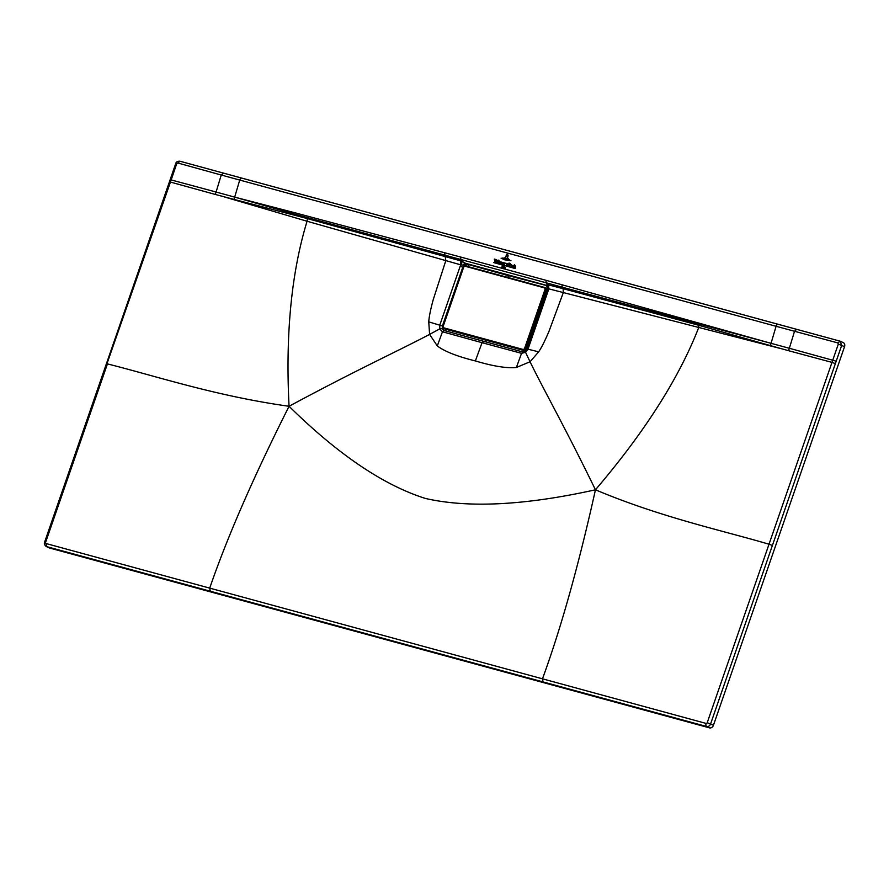 <?xml version="1.0" encoding="UTF-8"?>
<svg xmlns="http://www.w3.org/2000/svg" width="889" height="889" viewBox="0 0 889 889"><rect width="100%" height="100%" fill="white"/><g stroke="black" fill="none" stroke-linecap="round" stroke-linejoin="round"><path stroke-width="1.33" d="M523.343 349.51L443.555 327.763L443.1 326.585L463.747 266.956L464.869 266.2L544.657 287.947L545.113 289.136L524.466 348.755L523.343 349.51L524.554 350.699L444.3 328.719M444.7 328.941L524.577 350.711L526.199 349.588M443.555 327.763L442.989 326.619M443.467 328.297L442.911 326.552L463.558 266.922L465.291 265.844L545.224 287.647L545.779 289.37L525.121 348.999L523.454 350.122L443.667 328.374M443.011 326.563L463.636 266.978L465.314 265.855L545.101 287.603M546.879 289.87L526.255 349.599L524.599 350.711M546.235 288.08L546.946 289.87L545.335 287.703M502.696 257.999L509.686 259.899L502.696 257.999M510.986 260.755L504.741 259.844L501.063 258.166L510.986 260.755M508.464 258.855L504.252 257.832L508.464 258.855M507.741 255.565L506.486 255.354L505.608 257.521L506.263 255.299L507.363 254.443L507.786 255.576L507.397 254.643M507.897 255.743L506.452 254.532L507.575 254.132L508.13 255.776L507.463 258.032L507.897 255.743M507.43 254.276L506.486 254.565M503.719 267.5L504.252 267.011L504.096 268.122L504.474 266.867L503.719 267.5M505.397 267.7L505.174 268.367L505.074 267.767M505.174 268.367L505.119 267.811M501.941 267.489L502.185 266.267L501.863 267.378M502.574 267.7L503.452 266.622L502.629 267.756M493.528 262.522L502.952 265.222L493.528 262.522M504.019 265.389L515.187 268.556L504.019 265.389M503.363 263.522L502.963 262.466L502.441 264.222L503.363 263.522M502.807 262.422L502.285 264.189L502.807 262.422M509.364 264.633L509.719 266.022L510.464 264.144L509.764 263.266L509.475 264.666M509.73 263.377L510.119 264.089M510.353 263.566L509.764 263.266M509.075 265.889L508.197 265.755L508.997 263.066L509.586 263.222L508.886 265.578M512.12 265.911L511.72 264.855L511.197 266.611L512.12 265.911M511.564 264.811L511.042 266.567L511.564 264.811M494.284 259.144L494.528 259.788L494.317 259.066L495.262 259.321L494.94 261.577L496.018 259.755M495.818 259.566L496.54 259.766L494.706 262.133L494.528 259.788M498.084 260.055L496.773 262.644L497.462 262.833L498.084 260.055M499.062 260.321L497.762 262.911L498.451 263.1L499.062 260.321M501.174 262.722L501.085 263.811L500.385 263.622L500.874 262.099L501.785 262.111L501.174 262.722L501.785 262.111M513.453 265.422L513.886 265.878C512.286 265.867 512.208 266.155 513.664 266.756L513.053 266.967L513.52 265.344M513.886 265.878C512.286 265.867 512.208 266.155 513.664 266.756M515.531 266.6L515.242 265.811L515.409 267.722L514.72 267.533L515.242 266.467M515.075 265.933L514.442 267.456L513.753 267.267L514.531 264.755L515.242 265.811M496.473 262.477L495.751 262.366L496.773 260.755L496.473 262.477M500.118 262.277L500.396 262.477C499.318 261.444 499.018 261.755 499.485 263.422L499.451 263.411M499.485 262.099L499.618 263.3L500.218 263.088L499.485 263.422M499.362 262.411L499.618 263.3M500.029 261.666L500.396 262.477M504.319 264.266L505.385 263.166L503.43 265.355L503.796 262.733L504.508 262.933L504.319 264.266M506.563 265.066L506.463 263.377L507.241 263.522L506.93 264.789L507.686 264.166L507.108 265.5L506.497 264.066M506.963 264.9L507.552 265.222M48.751 547.624A3.578 2.823 -64.5 0 0 49.095 547.835A3.578 2.823 -64.5 0 0 49.473 547.98L46.628 546.613L706.699 726.524A3.578 2.823 115.5 0 0 710.6 723.902L841.716 345.299L840.138 341.176L843.35 342.676A3.578 2.823 -64.5 0 1 844.55 346.654L713.445 725.257L707.222 722.69A1.022 0.811 115.5 0 1 706.11 723.435L542.479 678.818L543.057 681.93M713.445 725.257A3.578 2.823 -64.5 0 1 709.533 727.88L49.473 547.98M45.595 542.357L107.425 363.901C156.231 376.136 215.771 396.038 289.058 406.284C253.654 476.615 227.206 537.234 209.715 588.118L46.039 543.535L45.05 542.501M839.805 341.087L778.397 324.374A2.556 1.556 -74.8 0 0 778.231 324.307A2.556 1.556 -74.8 0 0 776.086 326.285L794.533 331.275L789.354 348.277L771.041 343.321L776.086 326.285L221.25 175.022L216.083 192.024L234.674 197.125L234.04 199.414L215.249 194.435L216.083 192.024L170.688 179.8M177.822 163.009L176.7 163.754L170.432 182.078L169.388 181.912L175.7 163.598C176.155 161.898 177.567 161.109 179.911 161.209L177.822 163.009L221.25 175.022L223.55 173.144L509.875 251.187M771.041 343.321L770.407 345.61L698.81 325.285L698.554 327.952C678.94 378.247 644.581 432.198 595.452 489.795C524.988 505.408 468.27 508.286 425.309 498.418C383.448 485.161 338.031 454.457 289.058 406.284C285.391 334.297 291.392 272.623 307.061 221.25L460.813 264.855L460.691 260.855L462.08 261.355L460.835 259.532L460.646 257.032L294.403 212.638L234.674 197.125L294.226 214.016L546.179 282.802L545.99 280.302L771.041 343.321L562.181 287.18L562.037 284.724M234.04 199.414L307.394 218.605L460.691 260.855M794.533 331.275L837.883 342.921L840.138 341.176L796.677 329.33L794.533 331.275M837.883 342.921L838.327 344.087L844.55 346.654M770.407 345.61L788.521 350.688L789.354 348.277L836.238 361.201M210.293 591.229L209.715 588.118L542.479 678.818C561.015 628.212 578.672 565.204 595.452 489.795C661.027 517.398 721.657 530.255 769.018 544.224L772.419 545.446M595.452 489.795C564.593 426.431 544.624 391.593 530.044 361.767L538.667 351.833C541.523 347.632 544.979 340.765 549.024 331.219L563.304 292.637L563.126 288.681L547.435 284.624L546.179 282.802L562.181 287.18L563.126 288.681L698.81 325.285M475.371 360.934C457.257 356.456 444.567 351.455 437.299 345.932L442.466 331.786L482.038 342.687L475.371 360.934C493.195 366.257 506.863 368.435 516.376 367.479L530.044 361.767L525.543 352.277L525.977 351.433M289.058 406.284C356.789 369.791 397.239 351.411 429.598 334.397L428.754 321.874C429.043 316.973 430.532 309.572 433.232 299.649L445.822 260.621L444.578 252.709M437.299 345.932L429.598 334.397L439.722 328.886L442.466 331.786L444.189 330.541L523.277 352.1L521.543 353.333L525.543 352.277L528.066 348.999L548.846 288.847L779.442 348.244M224.617 197.014L307.061 221.25L307.394 218.605M538.667 351.833L527.722 349.133M484.961 341.865L487.061 340.231M523.277 352.1L483.694 341.309L482.038 342.687L521.543 353.333L516.376 367.479M483.694 341.309L444.078 330.508L442.255 328.608L442.422 325.885L462.802 267.167L467.392 264.233L463.013 267.278L442.678 326.007C442.066 328.374 442.666 329.93 444.489 330.675M463.547 265.155L466.047 263.622L467.392 264.233L463.547 265.155L460.813 264.855L460.18 266.222L439.855 324.952L439.722 328.886L442.255 328.608M428.754 321.874L443.044 326.163M461.435 264.789L462.08 261.355L466.047 263.622L505.574 274.179L465.058 263.177L462.68 265.133M548.58 284.813L548.846 288.847L546.168 285.291L505.574 274.179L544.046 284.891M468.103 264.189L546.168 285.291L547.435 284.624L548.48 288.514M546.913 288.681L547.124 288.736A2.4 1.522 104.9 0 0 546.535 285.825L546.824 285.914M508.464 278.424L507.941 275.523L467.514 264.289A2.4 1.4 -74.5 0 1 468.014 267.056M545.713 285.336L547.88 287.325M546.168 285.291L466.047 263.622M545.113 289.136L546.891 289.836L526.21 349.566L524.466 348.755M169.388 181.912L44.594 542.19C43.994 543.69 44.55 545.113 46.25 546.479A3.578 2.823 -64.5 0 0 46.25 546.479A3.578 2.823 -64.5 0 0 46.628 546.613L46.039 543.535M215.249 194.435L170.432 182.078L106.869 364.034M510.208 251.276L778.064 324.285M223.217 173.044L180.067 161.276M709.533 727.88L706.699 726.524A2.556 1.556 105.2 0 1 706.11 723.435M234.674 197.125L239.719 180.089A2.556 1.556 -74.8 0 1 241.864 178.122A2.556 1.556 -74.8 0 1 242.03 178.178M545.99 280.302L460.646 257.032M179.911 161.209L223.55 173.144M838.327 344.087L831.982 362.39L835.404 363.612M788.521 350.688L831.982 362.39L707.222 722.69M526.399 350.577L525.51 350.555M525.188 351.611A2.4 1.522 105 0 0 525.732 350.61M547.124 288.736L547.835 290.659M444.945 330.741A2.4 1.4 105.5 0 0 446.378 329.397M463.38 267.433L460.18 266.222M545.746 285.347L507.941 275.523M545.224 287.647L546.357 288.125M46.25 546.479L49.095 547.835M796.677 329.33L223.383 173.077M523.165 352.055L525.521 351.388L527.377 348.899L547.757 290.181L548.057 288.492L546.979 286.002"/></g></svg>
